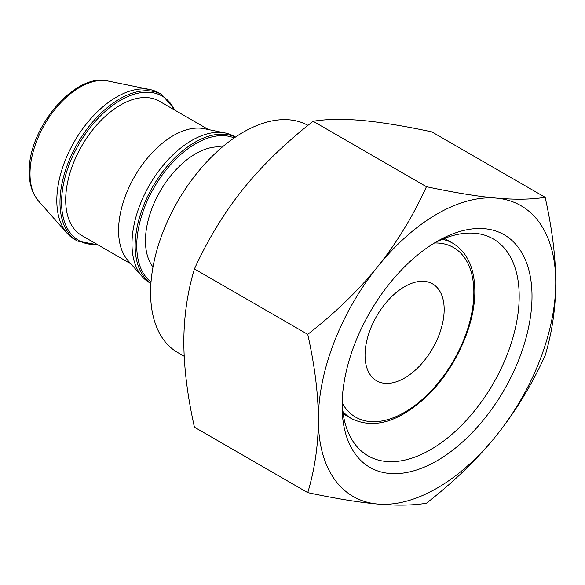 <?xml version="1.0" encoding="UTF-8"?>
<svg xmlns="http://www.w3.org/2000/svg" width="585" height="585" viewBox="0 0 585 585"><rect width="100%" height="100%" fill="white"/><g stroke="black" fill="none" stroke-linecap="round" stroke-linejoin="round"><path stroke-width="0.88" d="M496.402 198.118A167.866 96.92 120 0 0 437.053 214.015A167.866 96.92 120 0 0 377.698 266.643C358.576 290.328 335.256 312.895 307.747 334.357C314.759 365.742 318.291 394.158 318.35 419.613C318.291 444.995 314.759 469.331 307.747 492.621C335.263 498.5 358.576 502.31 377.698 504.043C396.703 505.711 412.952 505.44 426.45 503.224C453.96 481.762 477.28 459.196 496.402 435.518C515.407 411.76 531.655 385.113 545.147 355.563C552.152 332.265 555.691 307.929 555.75 282.548C555.691 257.093 552.152 228.677 545.147 197.299C531.648 199.507 515.4 199.785 496.402 198.118C477.272 196.377 453.953 192.567 426.45 186.695C412.952 216.245 396.703 242.899 377.698 266.643A167.866 96.92 120 0 0 318.35 419.613A167.866 96.92 120 0 0 377.698 504.043A167.866 96.92 120 0 0 437.053 488.146A167.866 96.92 120 0 0 496.402 435.518A167.866 96.92 120 0 0 555.75 282.548A167.866 96.92 120 0 0 496.402 198.118M545.147 197.299L431.825 131.866C404.315 125.994 380.996 122.185 361.874 120.444C342.868 118.777 326.62 119.055 313.129 121.263L426.45 186.695M184.187 356.28L177.708 352.543A130.938 75.597 120 0 1 150.586 292.602A130.938 75.597 -60 0 1 207.309 161.292A130.938 75.597 -60 0 1 307.973 125.373M433.792 243.375A125.227 72.299 120 0 1 493.257 238.929A125.227 72.299 120 0 1 512.453 339.278A125.227 72.299 120 0 1 430.64 449.631A125.227 72.299 -60 0 1 368.031 455.832A125.227 72.299 -60 0 1 342.145 402.107M313.129 121.263C285.619 142.725 262.299 165.299 243.177 188.977C224.172 212.728 207.924 239.382 194.425 268.932C187.419 292.222 183.887 316.558 183.829 341.94C183.887 367.402 187.419 395.818 194.425 427.196L307.747 492.621M194.425 268.932L307.747 334.357M437.053 241.429A134.294 77.534 -60 0 1 532.014 296.259A134.294 77.534 -60 0 1 437.053 460.731A134.294 77.534 -60 0 1 342.093 405.902A134.294 77.534 -60 0 1 437.046 241.429A134.294 77.534 -60 0 1 437.053 241.429L437.046 241.429M365.04 355.19A55.955 32.307 -60 0 1 389.464 298.884A55.955 32.307 -60 0 1 432.586 283.886A55.955 32.307 -60 0 1 444.176 309.502A55.955 32.307 120 0 1 419.745 365.815A55.955 32.307 120 0 1 376.63 380.806A55.955 32.307 120 0 1 365.04 355.19M222.19 147.135A71.063 41.03 -60 0 0 171.266 175.134A71.063 41.03 -60 0 0 145.446 240.742A71.063 41.03 120 0 0 152.999 266.979M225.218 132.978L204.114 128.678A77.542 44.767 -60 0 0 147.683 157.782A77.542 44.767 -60 0 0 118.565 230.512A77.542 44.767 120 0 0 127.983 260.552L142.257 276.676A84.496 48.782 120 0 1 131.991 243.945A84.496 48.782 -60 0 1 163.727 164.685A84.496 48.782 -60 0 1 225.218 132.978A84.496 48.782 -60 0 1 233.985 136.276L235.411 137.102M142.257 276.676A84.496 48.782 120 0 0 149.489 282.621L150.915 283.447M130.916 263.872L81.746 235.484A77.542 44.767 120 0 1 65.688 199.99A77.542 44.767 -60 0 1 99.538 121.951A77.542 44.767 -60 0 1 159.288 101.176L208.457 129.563M38.573 201.079C32.358 193.796 29.25 184.143 29.25 172.107L29.25 171.668C28.168 128.481 74.785 72.343 107.903 80.993A70.609 40.767 120 0 0 56.686 107.289A70.609 40.767 120 0 0 30.003 173.284A70.609 40.767 120 0 0 30.003 173.723A70.609 40.767 120 0 0 38.573 201.079L67.078 233.276A84.496 48.782 120 0 1 56.818 200.538A84.496 48.782 -60 0 1 88.547 121.285A84.496 48.782 -60 0 1 150.038 89.578A84.496 48.782 -60 0 1 158.806 92.876L161.972 94.704A84.496 48.782 120 0 0 97.147 117.044A84.496 48.782 120 0 0 59.984 201.664A84.496 48.782 120 0 0 59.984 202.366A84.496 48.782 120 0 0 77.483 241.049L97.944 244.837M67.078 233.276A84.496 48.782 120 0 0 74.317 239.221L77.483 241.049M174.608 110.024A83.377 48.138 120 0 0 108.839 108.349A83.377 48.138 120 0 0 61.571 201.671A83.377 48.138 120 0 0 61.564 202.366A83.377 48.138 120 0 0 97.066 244.325M235.338 137.146A84.496 48.782 120 0 0 171.164 161.672A84.496 48.782 120 0 0 135.164 245.064A84.496 48.782 120 0 0 135.157 245.773A84.496 48.782 120 0 0 150.923 283.359M234.168 137.943A83.377 48.138 120 0 0 171.398 163.734A83.377 48.138 120 0 0 136.744 245.078A83.377 48.138 120 0 0 136.744 245.773A83.377 48.138 120 0 0 151.025 281.948M342.181 402.977A97.922 56.533 120 0 0 419.547 401.793A97.922 56.533 120 0 0 473.843 293.356A97.922 56.533 120 0 0 473.85 292.368A97.922 56.533 120 0 0 434.56 242.972M342.861 411.496A101.278 58.471 120 0 0 351.592 418.684C373.917 429.463 398.926 422.048 426.626 396.447C454.611 369.895 474.852 326.159 474.823 292.025L474.83 291.001C474.618 268.135 467.298 252.223 452.87 243.265A101.278 58.471 120 0 0 442.275 239.302M444.454 238.409L452.87 243.265M343.176 413.829L351.592 418.684M175.485 110.528L161.972 94.704M107.903 80.993L150.038 89.578"/></g></svg>
